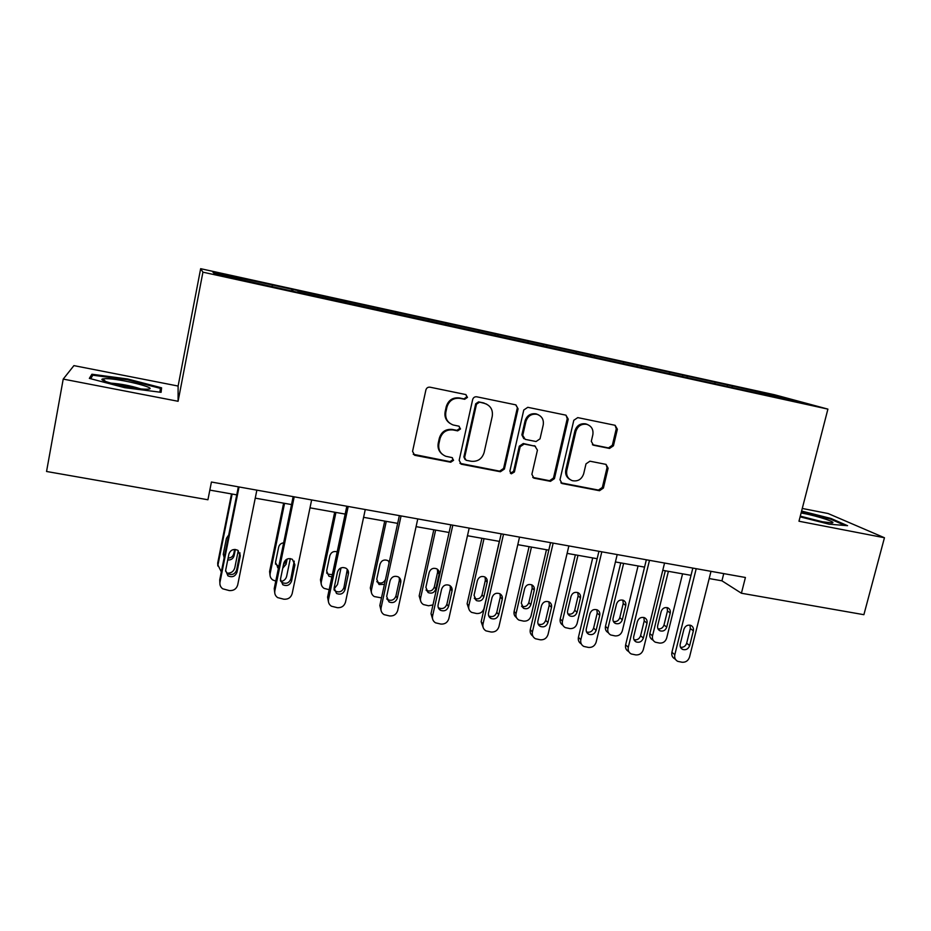 <?xml version="1.0" encoding="UTF-8"?>
<svg xmlns="http://www.w3.org/2000/svg" width="931" height="931" viewBox="0 0 931 931"><rect width="100%" height="100%" fill="white"/><g stroke="black" fill="none" stroke-linecap="round" stroke-linejoin="round"><path stroke-width="1.4" d="M467.49 397.397L465.791 394.558L430.029 387.191C427.934 386.97 426.561 387.89 425.898 389.926L412.561 451.384L414.726 455.294L450.72 462.23L453.56 460.321L452.059 457.598L445.821 456.283C440.375 453.944 438.07 449.778 438.897 443.773L440.014 438.687C442.109 432.24 446.461 429.331 453.083 429.959L457.656 430.867L460.508 428.958L458.902 426.177L453.199 424.99C447.462 422.732 445.006 418.473 445.833 412.2L446.95 407.091C449.056 400.598 453.42 397.688 460.054 398.363L464.639 399.294L467.49 397.397M449.813 423.279C445.879 420.475 444.32 416.623 445.134 411.735L446.252 406.638C448.358 400.167 452.71 397.269 459.32 397.933L463.894 398.875L466.745 396.978L465.954 394.604M413.248 454.281L450.022 461.648L452.85 459.739L452.396 457.738M442.109 454.107C438.734 451.291 437.442 447.671 438.222 443.226L439.339 438.164C441.422 431.728 445.774 428.83 452.373 429.459L456.935 430.355L459.786 428.458L459.169 426.27M609.526 448.439L613.436 445.798L617.369 429.214L615.123 425.304L577.767 417.612L573.81 420.277L559.985 479.721L562.021 483.515L599.506 490.718L603.404 488.065L608.118 468.2L606.023 464.383L589.928 461.194L586.006 463.859L583.679 473.763C581.677 479.395 577.872 481.699 572.274 480.664C567.863 478.837 566.036 475.438 566.781 470.481L575.893 431.39C577.755 425.956 581.398 423.605 586.798 424.338C591.581 426.049 593.594 429.552 592.826 434.824L591.301 441.341L593.478 445.216L609.526 448.439L608.455 447.916L612.342 445.262L616.275 428.726L615.042 425.281M798.973 521.232L884.45 537.746L863.887 614.693L741.413 593.233L745.417 577.488L211.43 482.025L207.927 499.761L46.55 471.482L63.215 379.092L178.089 401.284L202.923 272.178L827.903 409.116L798.973 521.232M518.078 408.837L515.704 404.834L476.742 396.804C474.694 396.594 473.332 397.502 472.669 399.527L459.169 460.345L461.299 464.22L500.413 471.749L504.416 469.038L518.078 408.837L515.925 404.892M527.784 407.312L565.932 415.168L568.236 419.125L554.422 478.65L550.477 481.327L533.94 478.138L531.88 474.321L537.431 450.139L534.976 446.182L524.165 444.04L520.161 446.729L514.401 472.005L511.328 473.821L509.874 471.133L523.769 410.012L527.784 407.312M202.923 272.178L200.654 268.687L774.592 394.767L827.903 409.116M727.146 386.19L727.472 384.91L271.468 284.781L212.955 272.213L214.363 273.737L297.431 292.264M727.472 384.91L780.143 396.722L801.731 402.553L757.194 393.057L297.524 291.973M715.031 383.537L714.88 382.397M687.218 377.439L687.078 376.287M669.668 373.587L669.54 372.447M641.319 367.466L641.191 366.22M623.409 363.439L623.305 362.287M594.502 357.364L594.397 355.945M576.219 353.093L576.161 351.941M546.73 346.914L546.672 345.471M528.098 342.538L528.063 341.386M497.992 336.231L497.98 334.776M478.988 331.773L478.988 330.61M448.265 325.326L448.288 323.872M428.877 320.788L428.912 319.612M397.514 314.201L397.584 312.735M377.73 309.569L377.8 308.394M345.692 302.843L345.808 301.376M325.501 298.118L325.617 296.942M292.788 291.24L292.951 289.774M272.178 286.422L272.329 285.247M178.089 401.284L178.112 386.051L73.921 365.615L63.215 379.092M884.45 537.746L828.078 513.516L802.266 508.454M178.112 386.051L200.654 268.687M709.189 578.558L721.932 580.816L741.413 593.233M209.836 490.102L236.742 494.861M255.245 498.143L291.531 504.567M310 507.837L345.157 514.075M363.602 517.333L397.665 523.373M416.076 526.632L449.091 532.485M467.467 535.732L499.458 541.4M517.799 544.658L548.801 550.151M567.107 553.386L597.167 558.716M615.414 561.952L644.555 567.107M662.767 570.331L691.023 575.335M779.422 397.653L780.143 396.722M732.255 387.308L732.08 386.167M723.748 573.612L721.932 580.816M291.566 290.972L291.903 289.262M343.946 302.459L344.295 300.771M395.268 313.712L395.617 312.036M445.542 324.733L445.902 323.08M494.815 335.532L495.176 333.903M543.145 345.995L543.483 344.505M590.522 356.236L590.836 354.909M636.955 366.407L637.258 365.103M682.481 376.392L682.795 375.1M124.673 387.668L161.098 392.323L161.587 387.82L127.698 378.998L91.901 374.227L89.341 378.382L124.673 387.668M800.101 516.845L829.056 524.176L847.559 525.689L830.952 518.451L801.603 511.061M91.25 377.823L91.901 374.227M90.691 378.742L92.844 375.205L127.535 379.801L127.698 378.998M160.737 392.277L161.587 387.82M830.755 519.219L830.952 518.451M459.949 463.347L499.598 471.144L503.59 468.444L517.205 408.395M479.337 402.308L476.486 404.217L464.616 457.54L466.117 460.263L471.191 461.264C477.719 461.846 482.025 458.948 484.108 452.571L492.255 416.262C493.104 409.838 490.567 405.555 484.632 403.414L478.557 401.878L475.718 403.775L476.486 404.217M465.093 459.565L463.882 456.97L475.718 403.775M486.657 404.159L484.132 403.298M478.557 401.878L483.34 402.855M532.741 477.405L549.534 480.71L553.48 478.045L567.247 418.659L565.99 415.179M535.488 446.333L523.28 443.505L519.3 446.193L513.551 471.4L514.401 472.005M510.351 473.157L513.551 471.4M543.227 424.932C543.96 419.613 541.9 416.076 537.024 414.318C531.496 413.55 527.796 415.913 525.934 421.417L522.745 435.394L525.224 439.374L536.047 441.527L540.027 438.838L543.227 424.932M538.258 414.737L536.116 413.853C530.6 413.096 526.911 415.459 525.049 420.94L525.934 421.417M523.816 438.699L521.872 434.882L525.049 420.94M592.407 444.681L608.455 447.916M587.729 424.629L585.774 423.861C580.374 423.128 576.755 425.467 574.893 430.89L575.893 431.39M569.935 479.477C566.444 477.335 565.07 474.135 565.804 469.887L574.893 430.89M560.858 482.817L598.458 490.078L602.345 487.437L607.047 467.618L606.034 464.383M231.505 493.93L217.703 563.046L217.831 566.001M221.322 571.925L217.947 565.059L232.133 494.047M238.255 550.605L234.798 567.805C233.658 571.541 231.063 573.345 227.013 573.193M223.231 554.597L224.418 556.47M228.118 558.065C231.097 557.937 232.983 556.494 233.774 553.724L234.635 549.43M227.734 559.973C231.039 560.171 233.169 558.74 234.112 555.679L235.357 549.465M228.723 534.929L226.431 538.327L223.324 553.898L224.15 557.797M256.863 490.148L237.696 584.936C236.451 588.962 233.634 590.848 229.27 590.58L222.684 588.788C220.461 587.077 219.565 584.854 219.995 582.108L239.046 486.96M238.348 486.843L219.728 579.885L219.995 582.108M236.986 572.228C235.24 576.522 232.215 577.72 227.897 575.824L225.639 570.389L228.921 554.026C230.585 549.814 233.553 548.568 237.824 550.302L240.279 555.912L236.986 572.228L236.614 570.063C234.88 574.334 231.866 575.533 227.583 573.636L225.558 571.052M239.989 552.839L236.614 570.063M219.879 583.039L219.728 579.885M146.376 389.216L147.61 389.181C160.528 388.727 120.564 378.638 106.018 378.649L102.689 378.917C95.835 380.442 134.134 389.484 146.376 389.216M140.569 388.844C130.91 385.795 120.972 383.875 110.766 383.118M127.535 379.801L160.376 388.367L159.934 392.172M800.288 516.135L821.945 521.697L831.86 522.931C837.772 522.687 818.023 516.135 803.244 513.342L801.114 512.946M822.888 521.872L801.184 516.426M801.428 511.736L830.243 518.998L845.092 525.48M283.618 503.171L269.594 571.518L270.048 575.37M275.774 581.072L272.83 580.001C270.618 578.395 269.722 576.242 270.153 573.566L284.56 503.334M290.309 558.6L286.655 576.254C285.898 579.129 284.002 580.897 280.987 581.549M275.413 563.907L278.788 566.432M283.303 565.513L285.945 559.752M282.756 568.178L286.073 564.267L287.155 559.042M283.652 542.808C281.011 543.18 279.347 544.612 278.66 547.114L275.495 562.522L278.439 568.131M334.683 512.213L320.45 579.815L321.288 584.4M329.155 589.695L324.058 588.369C321.789 586.798 320.869 584.633 321.3 581.887L335.94 512.434M341.014 567.887L337.488 584.528L334.008 589.067M326.606 572.914L328.015 574.183L332.344 574.671M337.173 551.815C333.542 550.919 331.099 552.223 329.842 555.726L326.63 570.971L328.911 576.219L331.855 576.952M311.641 499.947L292.171 593.629C290.914 597.621 288.144 599.483 283.862 599.215L277.647 597.609C275.32 595.933 274.389 593.687 274.843 590.859L294.208 496.828M293.16 496.642L274.226 588.601L274.843 590.859M291.566 581.072C289.89 585.238 286.969 586.46 282.803 584.749L280.464 579.268L283.792 563.104C285.398 559.019 288.261 557.75 292.392 559.322L294.906 564.942L291.566 581.072L290.844 578.873C289.192 583.015 286.283 584.237 282.14 582.527L280.359 580.665M294.243 561.114L290.844 578.873M274.726 592.698L274.226 588.601M365.266 509.525L345.494 602.148C344.226 606.081 341.502 607.931 337.313 607.675L331.413 606.209C329.015 604.568 328.061 602.31 328.527 599.436L348.206 506.476M346.821 506.231L327.584 597.143L328.527 599.436M344.994 589.73C343.388 593.78 340.56 595.025 336.51 593.466L334.124 587.973L337.511 571.983C339.059 568.015 341.828 566.735 345.832 568.154C347.915 569.458 348.776 571.343 348.392 573.787L344.994 589.73L343.946 587.508C342.352 591.522 339.547 592.768 335.521 591.22L334.078 589.94M347.298 569.365L343.946 587.508M328.492 601.996L327.584 597.143M384.736 521.081L370.305 587.961L371.55 593.117M381.489 597.888L374.25 596.55C371.923 595.014 370.992 592.849 371.446 590.056L386.284 521.36M376.799 581.607L377.881 582.445C381.21 583.772 383.735 582.818 385.457 579.594M389.018 563.197L388.774 561.277M389.309 561.87L387.692 560.509C383.991 559.252 381.431 560.474 379.999 564.174L376.741 579.245L379.068 584.505L384.422 584.365M433.799 529.774L419.171 595.933L420.824 601.531M432.962 604.917L428.563 605.767L423.442 604.556C421.068 603.055 420.125 600.891 420.591 598.063L435.627 530.1M426.014 590.033L426.759 590.522C430.378 591.779 432.892 590.58 434.323 586.937L437.617 572.146L437.372 569.213M435.824 589.009L439.141 574.124C439.525 571.75 438.699 569.958 436.651 568.771C433.055 567.607 430.564 568.841 429.179 572.449L425.874 587.368L428.213 592.616C431.856 593.885 434.393 592.675 435.824 589.009L434.323 586.937M481.909 538.293L467.106 603.765L469.131 609.677M499.319 541.376L484.039 608.397C482.828 612.039 480.338 613.75 476.556 613.517L471.656 612.4C469.259 610.934 468.305 608.769 468.793 605.918L484.004 538.665M474.251 598.202L474.67 598.447C478.185 599.611 480.64 598.4 482.037 594.839L485.365 580.199L485.063 577.08M483.806 596.934L487.157 582.212C487.553 579.815 486.727 578.035 484.667 576.871C481.176 575.8 478.743 577.034 477.382 580.572L474.042 595.328L476.393 600.565C479.93 601.729 482.409 600.518 483.806 596.934L482.037 594.839M417.775 518.916L397.712 610.48C396.443 614.379 393.755 616.206 389.647 615.961L384.026 614.623C381.594 613.017 380.604 610.748 381.093 607.827L401.063 515.925M399.352 515.623L379.836 605.511L381.093 607.827M397.304 598.214C395.745 602.148 393.01 603.404 389.088 601.985L386.668 596.48L390.101 580.688C391.602 576.813 394.29 575.521 398.165 576.824C400.295 578.093 401.156 579.966 400.749 582.445L397.304 598.214L395.943 595.956C394.407 599.867 391.683 601.123 387.785 599.704L386.702 598.889M399.248 577.581L399.376 580.281L395.943 595.956M381.186 610.957L379.836 605.511M469.177 528.11L448.847 618.638C447.578 622.49 444.925 624.305 440.898 624.073L435.533 622.827C433.066 621.268 432.077 618.999 432.578 616.043L452.815 525.177M450.802 524.816L431.006 613.704L432.578 616.043M448.544 606.512C447.031 610.364 444.366 611.62 440.561 610.317C438.536 609.072 437.721 607.245 438.117 604.824L441.608 589.195C443.063 585.413 445.681 584.121 449.44 585.32C451.582 586.565 452.443 588.427 452.035 590.929L448.544 606.512L446.88 604.231C445.379 608.048 442.737 609.316 438.955 608.013L438.233 607.536M450.139 585.739L450.36 588.741L446.88 604.231M432.787 619.592L431.006 613.704M519.533 537.106L498.946 626.633C497.678 630.45 495.059 632.242 491.114 632.021L485.982 630.869C483.48 629.344 482.491 627.087 483.003 624.096L503.508 534.243M501.181 533.824L481.152 621.722L483.003 624.096M498.737 614.646C497.259 618.405 494.675 619.674 490.974 618.475C488.926 617.253 488.112 615.426 488.519 612.994L492.045 597.539C493.477 593.838 496.025 592.547 499.679 593.652C501.832 594.862 502.693 596.724 502.275 599.238L498.737 614.646L496.782 612.342C495.327 616.078 492.755 617.334 489.078 616.136L488.705 615.926M500.017 593.827L500.296 597.015L496.782 612.342M483.317 627.948L481.152 621.722M529.087 546.648L514.11 611.434C513.633 614.041 514.424 616.089 516.472 617.579M546.462 549.732L531.007 616.043C529.797 619.65 527.342 621.349 523.629 621.128L518.916 620.081C516.507 618.65 515.553 616.485 516.053 613.61L531.45 547.067M521.535 606.151L521.651 606.209C525.084 607.28 527.47 606.081 528.843 602.59L532.206 588.101L531.845 584.866M530.856 604.708L534.254 590.138C534.662 587.729 533.835 585.96 531.776 584.831C528.366 583.83 525.992 585.064 524.665 588.532L521.279 603.125L523.641 608.35C527.074 609.433 529.483 608.222 530.856 604.708L528.843 602.59M568.864 545.927L548.033 634.477C546.753 638.247 544.181 640.028 540.317 639.806L535.395 638.724C532.881 637.235 531.88 634.989 532.404 631.974L553.154 543.122M550.558 542.657L530.274 629.589L532.404 631.974M547.905 622.618C546.462 626.295 543.948 627.575 540.352 626.447C538.293 625.26 537.478 623.444 537.897 621L541.47 605.72C542.878 602.089 545.357 600.798 548.918 601.822C551.059 602.997 551.92 604.847 551.489 607.373L547.905 622.618L545.682 620.29C544.251 623.945 541.749 625.213 538.176 624.096L538.13 624.073M548.918 601.822L549.243 605.127L545.682 620.29M532.8 636.048C530.612 634.5 529.774 632.347 530.274 629.589M575.358 554.853L560.229 618.964C559.729 621.745 560.613 623.851 562.894 625.271M592.698 557.925L577.08 623.549C575.87 627.122 573.438 628.797 569.807 628.588L565.268 627.599C562.859 626.202 561.905 624.061 562.417 621.163L577.976 555.318M567.91 613.89C571.192 614.763 573.473 613.529 574.753 610.189L578.151 595.852L577.767 592.547M577.011 612.33L580.444 597.911C580.851 595.503 580.036 593.745 577.976 592.64C574.66 591.709 572.344 592.942 571.04 596.329L567.619 610.783C567.212 613.133 567.991 614.867 569.97 615.985C573.321 616.985 575.672 615.775 577.011 612.33L574.753 610.189M617.195 554.562L596.143 642.157C594.862 645.881 592.325 647.65 588.532 647.441L583.795 646.428C581.281 644.974 580.292 642.739 580.828 639.702L601.81 551.815M598.924 551.303L578.43 637.293L580.828 639.702M596.096 630.427C594.688 634.034 592.232 635.303 588.729 634.267C586.67 633.103 585.855 631.299 586.297 628.844L589.905 613.727C591.278 610.177 593.699 608.874 597.167 609.84C599.32 610.98 600.169 612.819 599.727 615.344L596.096 630.427L593.617 628.076C592.302 631.521 589.951 632.836 586.553 631.998M596.864 609.712L597.213 613.075L593.617 628.076M581.281 643.915C578.849 642.448 577.895 640.249 578.43 637.293M620.756 562.894L605.476 626.354C604.952 629.24 605.906 631.358 608.304 632.719M638.061 565.955L622.292 630.915C621.07 634.442 618.684 636.106 615.112 635.908L610.736 634.977C608.327 633.615 607.373 631.474 607.896 628.565L623.619 563.395M613.378 621.442C616.485 622.059 618.626 620.791 619.802 617.649L623.235 603.451L622.851 600.123M622.292 619.813L625.76 605.546C626.179 603.125 625.376 601.379 623.316 600.297C620.081 599.424 617.812 600.658 616.531 603.986L613.075 618.289C612.656 620.651 613.436 622.374 615.403 623.456C618.673 624.41 620.977 623.188 622.292 619.813L619.802 617.649M664.559 563.034L643.298 649.675C642.018 653.376 639.516 655.121 635.792 654.912L631.241 653.958C628.716 652.55 627.738 650.315 628.285 647.278L649.489 560.334M646.347 559.775L625.632 644.846L628.285 647.278M643.344 638.084C641.948 641.622 639.55 642.89 636.141 641.925C634.092 640.796 633.278 638.992 633.732 636.525L637.374 621.571C638.736 618.091 641.098 616.799 644.473 617.695C646.614 618.812 647.452 620.64 646.998 623.165L643.344 638.084L640.598 635.71C639.399 638.957 637.2 640.295 633.988 639.725M643.891 617.486L644.229 620.872L640.598 635.71M628.867 651.77L628.565 651.491C626.063 650.082 625.085 647.871 625.632 644.846M665.304 570.784L649.873 633.604C649.349 636.49 650.292 638.608 652.689 639.934L653.259 640.423M682.563 573.845L666.654 638.142C665.432 641.634 663.07 643.286 659.567 643.088L655.354 642.204C652.934 640.877 651.991 638.747 652.526 635.838L668.388 571.331M657.973 628.821C660.917 629.216 662.93 627.936 664.001 624.969L667.48 610.922L667.108 607.594M666.724 627.157L670.227 613.029C670.657 610.608 669.855 608.874 667.818 607.827C664.653 607 662.441 608.234 661.173 611.504L657.682 625.667C657.251 628.029 658.019 629.74 659.986 630.799C663.186 631.683 665.432 630.473 666.724 627.157L664.001 624.969M710.993 571.331L689.534 657.065C688.253 660.719 685.786 662.441 682.132 662.255L677.733 661.347C675.219 659.963 674.253 657.752 674.812 654.714L696.213 568.69M692.827 568.085L671.914 652.259L674.812 654.714M689.65 645.59C688.288 649.058 685.938 650.338 682.621 649.419C680.573 648.313 679.77 646.533 680.224 644.066L683.913 629.275C685.251 625.841 687.567 624.561 690.86 625.399C692.978 626.493 693.804 628.297 693.351 630.834L689.65 645.59L686.671 643.193C685.565 646.242 683.505 647.604 680.48 647.266M690.011 625.143L690.337 628.518L686.671 643.193M675.569 659.497L674.824 658.857C672.322 657.484 671.356 655.284 671.914 652.259M459.32 397.933L460.054 398.363M446.252 406.638L446.95 407.091M445.134 411.735L445.833 412.2M456.935 430.355L457.656 430.867M452.373 429.459L453.083 429.959M439.339 438.164L440.014 438.687M438.222 443.226L438.897 443.773M450.022 461.648L450.72 462.23M414.586 454.852L415.191 455.422M463.894 398.875L464.639 399.294M503.59 468.444L504.416 469.038M499.598 471.144L500.413 471.749M461.008 463.743L461.729 464.336M463.882 456.97L464.616 457.54M567.247 418.659L568.236 419.125M553.48 478.045L554.422 478.65M549.534 480.71L550.477 481.327M533.428 477.626L534.324 478.243M534.068 445.646L534.976 446.182M523.28 443.505L524.165 444.04M519.3 446.193L520.161 446.729M521.872 434.882L522.745 435.394M592.64 444.739L593.675 445.262M565.804 469.887L566.781 470.481M607.047 467.618L608.118 468.2M602.345 487.437L603.404 488.065M598.458 490.078L599.506 490.718M561.428 482.991L562.394 483.608M616.275 428.726L617.369 429.214M612.342 445.262L613.436 445.798M217.947 565.059L217.703 563.046M233.774 553.724L234.112 555.679M240.279 555.912L239.884 553.852M270.153 573.566L269.594 571.518M285.421 562.277L286.073 564.267M321.3 581.887L320.45 579.815M294.906 564.942L294.173 562.848M348.392 573.787L347.321 571.657M371.446 590.056L370.305 587.961M420.591 598.063L419.171 595.933M437.617 572.146L439.141 574.124M468.793 605.918L467.106 603.765M485.365 580.199L487.157 582.212M400.749 582.445L399.376 580.281M452.035 590.929L450.36 588.741M502.275 599.238L500.296 597.015M516.053 613.61L514.11 611.434M532.206 588.101L534.254 590.138M551.489 607.373L549.243 605.127M562.417 621.163L560.229 618.964M578.151 595.852L580.444 597.911M599.727 615.344L597.213 613.075M607.896 628.565L605.476 626.354M623.235 603.451L625.76 605.546M646.998 623.165L644.229 620.872M652.526 635.838L649.873 633.604M667.48 610.922L670.227 613.029M693.351 630.834L690.337 628.518M414.109 454.724L414.726 455.294M460.566 463.638L461.299 464.22M483.852 402.972L484.632 403.414M533.044 477.522L533.94 478.138M534.336 445.716L535.244 446.252M510.491 473.204L511.328 473.821M536.116 413.853L537.024 414.318M592.442 444.692L593.478 445.216M585.774 423.861L586.798 424.338M561.067 482.898L562.021 483.515M227.897 575.824L227.583 573.636M105.634 381.466L102.689 378.917M277.124 565.745L277.729 567.747M328.015 574.183L328.911 576.219M282.803 584.749L282.14 582.527M336.51 593.466L335.521 591.22M377.881 582.445L379.068 584.505M426.759 590.522L428.213 592.616M474.67 598.447L476.393 600.565M389.088 601.985L387.785 599.704M440.561 610.317L438.955 608.013M490.974 618.475L489.078 616.136M521.651 606.209L523.641 608.35M540.352 626.447L538.176 624.096M567.98 614.053L569.97 615.985M588.729 634.267L586.67 632.254M613.599 621.85L615.403 623.456M636.141 641.925L634.255 640.237M658.333 629.437L659.986 630.799M682.621 649.419L680.898 647.999"/></g></svg>
